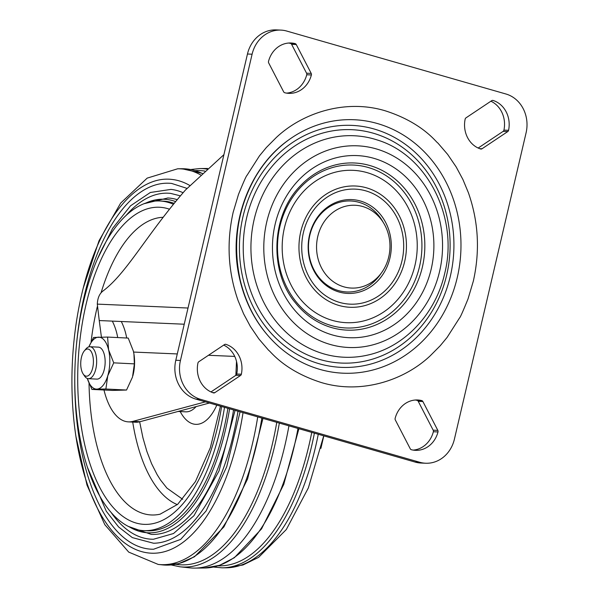 <?xml version="1.0" encoding="UTF-8"?>
<svg xmlns="http://www.w3.org/2000/svg" width="598" height="598" viewBox="0 0 598 598"><rect width="100%" height="100%" fill="white"/><g stroke="black" fill="none" stroke-linecap="round" stroke-linejoin="round"><path stroke-width="0.9" d="M175.805 360.258L247.46 54.007L252.102 54.209A32 28.338 -87.5 0 1 280.881 30.102A32 28.338 -87.5 0 1 286.756 31.059L505.93 93.998A32 28.338 -87.5 0 1 526.076 132.876L454.413 439.134A32 28.338 -87.5 0 1 425.641 463.233A32 28.338 -87.5 0 1 419.766 462.276L200.592 399.344A32 28.338 -87.5 0 1 180.447 360.459L175.805 360.258A32 28.338 92.5 0 0 195.942 399.143L200.592 399.344M252.102 54.209L180.447 360.459M492.281 100.419L493.103 100.457A2.003 1.772 92.5 0 0 491.72 100.666L465.992 117.851A2.003 1.772 92.5 0 0 465.154 119.122A25.198 22.313 -87.5 0 0 480.628 148.984A2.003 1.772 92.5 0 0 482.01 148.775L507.739 131.59A2.003 1.772 92.5 0 0 508.569 130.319L503.927 130.117A25.198 22.313 92.5 0 0 490.906 101.204M493.103 100.457A25.198 22.313 -87.5 0 1 508.569 130.319M233.19 212.193C226.403 242.369 228.047 271.858 238.124 300.637L243.625 313.86L250.353 326.403L258.912 338.984L268.689 350.361C269.997 350.518 283.594 370.551 321.432 382.578C361.386 394.575 404.188 380.365 430.216 355.817L440.195 345.779L447.08 337.444L459.608 317.844C460.236 317.471 463.039 311.162 468.032 298.918L473.324 281.142C480.119 250.966 478.475 221.484 468.391 192.698L462.897 179.475L456.169 166.932L447.61 154.351L437.833 142.974C436.458 142.728 422.831 122.74 385.09 110.757C345.128 98.76 302.334 112.97 276.306 137.518L266.319 147.557L259.442 155.891L246.914 175.491C246.286 175.864 243.476 182.173 238.49 194.417L233.19 212.193M212.522 392.572L214.802 392.677A2.003 1.772 92.5 0 1 213.419 392.879A25.198 22.313 -87.5 0 1 197.945 363.016A2.003 1.772 92.5 0 1 198.783 361.745L224.512 344.56A2.003 1.772 92.5 0 1 225.894 344.351A25.198 22.313 -87.5 0 1 241.36 374.213L236.718 374.012A25.198 22.313 92.5 0 0 223.697 345.106M214.802 392.677L240.531 375.492A2.003 1.772 92.5 0 0 241.36 374.213M413.173 450.1A25.198 22.313 92.5 0 0 433.356 431.749A2.003 1.772 92.5 0 0 433.184 430.186L418.234 401.318L422.876 401.52A2.003 1.772 92.5 0 0 421.754 400.593L417.112 400.391A25.198 22.313 92.5 0 0 415.326 400.017M422.876 401.52L437.833 430.388L433.184 430.186M433.356 431.749L437.998 431.95A2.003 1.772 92.5 0 0 437.833 430.388M437.998 431.95A25.198 22.313 -87.5 0 1 415.483 450.339A25.198 22.313 -87.5 0 1 411.387 449.726A2.003 1.772 92.5 0 1 410.265 448.799L395.308 419.931A2.003 1.772 92.5 0 1 395.143 418.368A25.198 22.313 -87.5 0 1 417.651 399.98A25.198 22.313 -87.5 0 1 421.754 400.593M291.615 44.334L296.257 44.536A2.003 1.772 92.5 0 0 295.135 43.609A25.198 22.313 -87.5 0 0 291.032 42.996A25.198 22.313 -87.5 0 0 268.524 61.385A2.003 1.772 92.5 0 0 268.689 62.947L283.646 91.815A2.003 1.772 92.5 0 0 284.76 92.742A25.198 22.313 -87.5 0 0 288.864 93.355A25.198 22.313 -87.5 0 0 311.379 74.967A2.003 1.772 92.5 0 0 311.207 73.405L306.565 73.203L291.615 44.334A2.003 1.772 92.5 0 0 290.493 43.407A25.198 22.313 92.5 0 0 288.707 43.034M296.257 44.536L311.207 73.405M419.766 462.276L415.117 462.075A32 28.338 92.5 0 0 420.999 463.039L425.641 463.233M415.117 462.075L195.942 399.143M280.881 30.102L276.231 29.9A32 28.338 92.5 0 0 247.46 54.007M383.236 222.389A45.523 40.305 92.5 0 0 323.653 211.199A45.523 40.305 92.5 0 0 320.715 279.46A45.523 40.305 92.5 0 0 381.038 273.436M414.99 265.258A76.252 67.514 -87.5 0 1 302.095 301.138A76.252 67.514 -87.5 0 1 332.04 173.143A76.252 67.514 -87.5 0 1 414.99 265.258M419.519 266.559A81.545 72.201 92.5 0 0 330.814 168.053A81.545 72.201 92.5 0 0 298.791 304.928A81.545 72.201 92.5 0 0 419.519 266.559M478.183 148.035L503.097 131.388A2.003 1.772 92.5 0 0 503.927 130.117M210.974 391.929L235.889 375.29A2.003 1.772 92.5 0 0 236.718 374.012M418.234 401.318A2.003 1.772 92.5 0 0 417.112 400.391M286.547 93.116A25.198 22.313 92.5 0 0 306.737 74.765A2.003 1.772 92.5 0 0 306.565 73.203M84.325 350.891L85.963 348.926A16.004 7.438 92.8 0 1 89.984 346.735A16.004 7.438 92.8 0 1 90.903 346.907A16.004 7.438 92.8 0 1 96.562 364.085A16.004 7.438 92.8 0 1 88.407 378.698A16.004 7.438 92.8 0 1 84.624 376.127L83.189 374.012A13.604 6.324 92.8 0 1 84.325 350.891A13.604 6.324 92.8 0 1 88.526 349.172A13.604 6.324 92.8 0 1 92.802 367.426A13.604 6.324 92.8 0 1 83.189 374.012M89.984 346.735L98.476 347.154A16.004 7.438 92.8 0 1 105.113 363.502A16.004 7.438 92.8 0 1 96.898 379.117L88.407 378.698M88.885 346.855A25.998 12.087 92.8 0 1 98.528 337.16A25.998 12.087 92.8 0 1 108.597 349.86L107.573 337.07L128.234 338.087L133.354 351.078L133.945 354.001L134.378 363.868L132.509 377.054L126.537 390.038L112.559 390.427L91.898 389.41L96.839 389.111A25.998 12.087 92.8 0 1 87.33 378.474M133.952 354.046A25.998 12.087 92.8 0 1 133.959 354.091A25.998 12.087 92.8 0 1 132.891 375.701A25.998 12.087 92.8 0 1 132.891 375.716M107.752 375.828A25.998 12.087 92.8 0 1 96.839 389.111L105.883 389.014L107.752 375.828L113.725 362.851L108.597 349.86A25.998 12.087 92.8 0 1 107.752 375.828M107.573 337.07L93.594 337.459L88.863 346.862M87.315 378.474L91.898 389.41M105.883 389.014L126.537 390.038M113.725 362.851L134.378 363.868M373.78 280.783A41.449 36.702 -87.5 0 1 323.981 272.008A41.449 36.702 -87.5 0 1 329.558 215.302A41.449 36.702 -87.5 0 1 379.962 217.919A41.449 36.702 -87.5 0 1 377.398 277.607A41.449 36.702 -87.5 0 1 373.78 280.783M223.914 154.658L185.47 190.007C146.144 235.111 126.783 273.346 102.692 291.226C99.388 293.917 97.594 298.215 97.302 304.12L99.246 320.55L184.236 324.213M128.353 421.867L135.425 422.218A66.004 30.677 -87.2 0 0 140.044 421.702L132.965 421.351A66.004 30.677 92.8 0 1 128.353 421.867A66.004 30.677 92.8 0 1 103.985 390.001M101.413 337.108L99.246 320.55M126.686 338.012A56.003 49.582 92.5 0 0 121.289 321.5M117.709 337.571A56.003 49.582 92.5 0 0 112.327 321.111M132.965 421.351L205.398 401.856M209.442 403.015L140.044 421.702M182.719 499.308L166.954 488.132L160.526 480.022L157.102 474.58L151.6 463.704L146.884 451.445L142.959 437.885L139.648 421.799M173.383 204.277A165.011 76.701 -87.2 0 0 159.935 200.995A165.011 76.701 -87.2 0 0 75.198 362.029A165.011 76.701 -87.2 0 0 143.684 530.613L147.22 530.785A165.011 76.701 -87.2 0 0 147.444 530.8A165.011 76.701 -87.2 0 0 227.913 408.322M143.684 530.613A165.011 76.701 -87.2 0 0 224.504 407.343M174.145 203.335A165.011 76.701 -87.2 0 0 163.471 201.167L159.935 200.995M128.211 526.375L151.301 534.395A168.412 78.286 -87.2 0 0 151.526 534.403A168.412 78.286 -87.2 0 0 233.564 409.944M177.18 199.657A168.412 78.286 -87.2 0 0 167.881 197.983A168.412 78.286 -87.2 0 0 167.657 197.975M180.394 195.845L170.55 193.378A173.203 80.513 -87.2 0 0 168.105 193.199A173.203 80.513 -87.2 0 0 125.812 215.751M111.183 512.576A173.203 80.513 -87.2 0 0 153.499 539.239L173.51 533.521L193.961 515.685L219.003 471.007L235.051 410.37M87.248 466.874L106.28 511.223L118.591 526.95L132.33 537.609L153.544 543.238A177.195 82.367 -87.2 0 0 237.997 411.215M183.093 192.713A177.195 82.367 -87.2 0 0 170.983 189.402L150.352 192.481L130.543 205.794L112.626 228.361L97.504 258.874M74.787 375.821A183.19 85.155 -87.2 0 0 151.503 549.203A183.19 85.155 -87.2 0 0 153.596 549.233L180.701 539.389L206.093 510.954L226.687 466.821L240.09 411.82M187.062 188.4L171.633 183.437A183.19 85.155 -87.2 0 0 76.148 348.26M172.149 179.467L172.142 179.467A187.181 87.009 -87.2 0 1 189.887 185.544A187.181 87.009 -87.2 0 0 172.149 179.467A187.181 87.009 -87.2 0 0 172.142 179.467A187.181 87.009 -87.2 0 0 172.067 179.46C137.062 175.02 101.78 217.956 84.512 283.168C76.522 312.956 72.328 344.418 71.924 377.547C71.663 413.368 75.834 445.914 84.438 475.186C93.998 506.872 107.289 529.387 124.317 542.722C132.898 549.263 141.935 552.754 151.414 553.202L153.641 553.24A187.181 87.009 -87.2 0 0 153.716 553.232A187.181 87.009 -87.2 0 0 243.042 412.665A187.181 87.009 -87.2 0 1 153.716 553.232L153.716 553.232M204.837 171.08A197.333 91.726 -87.2 0 0 197.841 170.572L195.142 170.602M175.737 564.325L178.421 564.617A197.333 91.726 -87.2 0 0 276.762 422.345M171.207 564.961L179.961 566.792L189.641 567.846A200.009 92.974 -87.2 0 0 194.754 568.1A200.009 92.974 -87.2 0 0 288.931 425.843M217.911 565.872L220.4 565.843A196.495 91.337 -87.2 0 0 311.745 432.391M389.933 258.059A46.965 41.583 -87.5 0 1 320.408 280.156A46.965 41.583 -87.5 0 1 338.849 201.332A46.965 41.583 -87.5 0 1 389.933 258.059M404.659 261.565A60.697 53.738 -87.5 0 1 314.802 290.12A60.697 53.738 -87.5 0 1 338.64 188.243A60.697 53.738 -87.5 0 1 404.659 261.565M401.991 260.795A57.58 50.98 -87.5 0 1 316.753 287.892A57.58 50.98 -87.5 0 1 339.365 191.248A57.58 50.98 -87.5 0 1 401.991 260.795M225.072 344.313L225.894 344.351M457.238 277.651A126.851 112.312 -87.5 0 1 279.423 347.176L279.423 347.176C259.973 329.961 246.914 307.649 240.261 280.238C232.338 243.461 237.399 209.038 255.451 176.986C264.234 162.08 275.2 149.814 288.333 140.186L288.333 140.186A126.851 112.312 -87.5 0 1 414.967 143.326A126.851 112.312 -87.5 0 1 457.238 277.651M450.346 276.156A121.11 107.229 92.5 0 0 318.607 129.856A121.11 107.229 92.5 0 0 271.044 333.138A121.11 107.229 92.5 0 0 450.346 276.156M446.661 275.095A116.804 103.417 92.5 0 0 319.601 133.997A116.804 103.417 92.5 0 0 273.727 330.059A116.804 103.417 92.5 0 0 446.661 275.095M377.263 139.984A110.854 98.147 92.5 0 0 251.048 242.265A110.854 98.147 92.5 0 0 368.009 355.018C404.839 346.855 435.68 313.741 444.665 273.555C458.905 218.128 427.577 155.039 377.263 139.984M439.575 271.477A100.935 89.364 -87.5 0 1 290.142 318.966A100.935 89.364 -87.5 0 1 329.782 149.552A100.935 89.364 -87.5 0 1 439.575 271.477M422.367 267.127A83.653 74.062 -87.5 0 1 368.054 327.674A83.653 74.062 -87.5 0 1 295.562 303.007C269.347 272.501 270.483 215.893 300.622 185.582A83.653 74.062 -87.5 0 1 389.044 174.511A83.653 74.062 -87.5 0 1 422.367 267.127M431.195 269.07A91.143 80.7 92.5 0 0 332.047 158.963A91.143 80.7 92.5 0 0 296.257 311.954A91.143 80.7 92.5 0 0 431.195 269.07M479.738 148.678L482.01 148.775M507.739 131.59L503.097 131.388M240.531 375.492L235.889 375.29M295.135 43.609L290.493 43.407M306.737 74.765L311.379 74.967M97.302 304.12L188.026 308.03M234.745 356.415L208.448 355.287M177.285 353.941L133.578 352.065M235.851 375.312L236.516 361.416M178.092 411.454L185.709 411.835A44.304 20.594 -87.2 0 0 196.107 406.61M180.192 411.559A56.302 26.17 -87.2 0 0 216.797 405.13M177.359 504.615A139.177 64.696 92.8 0 1 132.719 422.083M220.453 406.177L210.354 447.693L195.456 481.554L177.673 504.338L160.1 514.19A149.007 69.263 92.8 0 1 89.035 383.348M91.098 341.936A149.007 69.263 92.8 0 1 97.302 306.692M101.055 292.833A149.007 69.263 92.8 0 1 163.127 217.291M169.436 209.188A158.732 73.786 -87.2 0 0 80.468 335.62A158.732 73.786 -87.2 0 0 129.325 520.365A158.732 73.786 -87.2 0 0 221.611 406.513M129.781 527.13A166.977 77.613 -87.2 0 0 148.155 532.803A166.977 77.613 -87.2 0 0 229.587 408.8M175.58 201.586A166.977 77.613 -87.2 0 0 145.755 203.096M151.496 553.202A187.181 87.009 -87.2 0 0 153.641 553.24M200.726 174.945A198.14 92.099 -87.2 0 0 179.976 168.815A198.14 92.099 -87.2 0 0 177.703 168.778L147.175 178.122L120.661 203.088L99.051 240.688L83.204 288.146M75.894 436.301L86.994 485.105L104.799 524.655L128.734 552.118L158.201 564.43A198.14 92.099 -87.2 0 0 257.731 416.881M202.251 173.495A198.386 92.219 -87.2 0 0 181.889 168.733L202.378 173.383M158.201 564.43L162.364 564.878A198.386 92.219 -87.2 0 0 261.864 418.069M206.975 169.122A199.433 92.705 -87.2 0 0 201.877 168.599A199.433 92.705 -87.2 0 0 199.59 168.561L190.702 169.526M179.961 566.792A199.433 92.705 -87.2 0 0 279.341 423.085M298.903 428.706L283.736 484.447L261.535 528.886L234.334 557.732L219.563 565.327L204.486 568.003A199.433 92.705 -87.2 0 0 297.983 428.445M213.381 567.039L222.187 567.831A198.386 92.219 -87.2 0 0 314.399 433.154M323.727 435.837L308.359 487.901L286.307 529.544L258.642 557.336L242.923 565.005L226.373 567.786A198.14 92.099 -87.2 0 0 318.278 434.268M279.423 347.176C258.68 328.713 245.225 305.04 239.065 276.156C228.025 225.439 248.619 168.352 288.333 140.186M167.881 197.983L144.118 203.694M177.703 168.778L181.889 168.733M262.971 418.391L247.55 479.02L223.891 526.935L194.492 556.76L178.54 563.697L162.364 564.878M199.59 168.561L207.678 168.479M204.486 568.003L194.754 568.1M226.373 567.786L222.187 567.831M323.81 435.86L320.887 448.38"/></g></svg>
